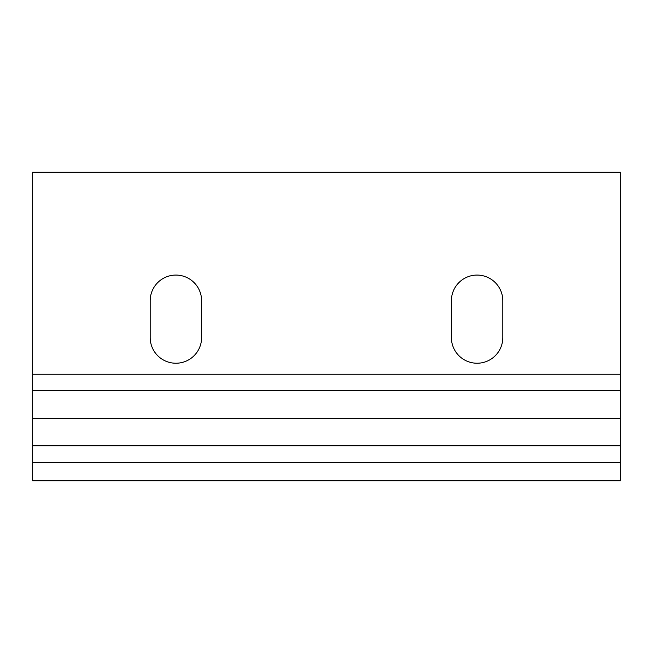 <?xml version="1.0" encoding="UTF-8"?>
<svg xmlns="http://www.w3.org/2000/svg" width="653" height="653" viewBox="0 0 653 653"><rect width="100%" height="100%" fill="white"/><g stroke="black" fill="none" stroke-linecap="round" stroke-linejoin="round"><path stroke-width="0.98" d="M502.81 337.519A25.712 25.712 0 0 1 477.098 363.231A25.712 25.712 0 0 1 451.386 337.519L451.386 300.788A25.712 25.712 0 0 1 477.098 275.076A25.712 25.712 0 0 1 502.81 300.788L502.81 337.519M201.614 337.519A25.712 25.712 0 0 1 175.902 363.231A25.712 25.712 0 0 1 150.19 337.519L150.19 300.788A25.712 25.712 0 0 1 175.902 275.076A25.712 25.712 0 0 1 201.614 300.788L201.614 337.519M620.35 462.406L620.35 172.229L32.65 172.229L32.65 480.771L620.35 480.771L620.35 462.406L32.65 462.406M620.35 374.251L32.65 374.251M620.35 390.51L32.65 390.51M620.35 418.328L32.65 418.328M620.35 445.795L32.65 445.795"/></g></svg>
